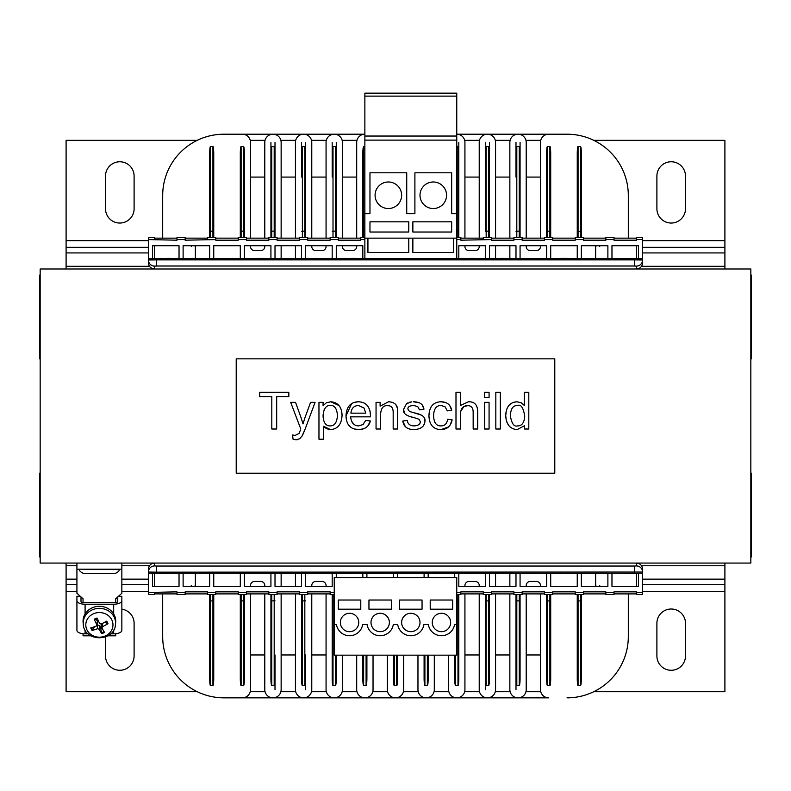 <?xml version="1.0" encoding="UTF-8"?>
<svg xmlns="http://www.w3.org/2000/svg" width="791" height="791" viewBox="0 0 791 791"><rect width="100%" height="100%" fill="white"/><g stroke="black" fill="none" stroke-linecap="round" stroke-linejoin="round"><path stroke-width="1.19" d="M452.679 609.208L430.215 609.208L430.215 600.023L452.679 600.023L452.679 609.208M450.643 622.487A9.185 9.185 0 0 1 441.447 631.673A9.185 9.185 0 0 1 432.262 622.487A9.185 9.185 0 0 1 441.447 613.302A9.185 9.185 0 0 1 450.643 622.487M334.237 624.534L336.432 624.534A13.279 13.279 0 0 0 362.664 624.534L367.064 624.534A13.279 13.279 0 0 0 393.295 624.534L397.705 624.534A13.279 13.279 0 0 0 423.936 624.534L428.336 624.534A13.279 13.279 0 0 0 454.568 624.534L456.763 624.534L456.763 577.559L334.237 577.559L334.237 655.166L456.763 655.166L456.763 624.534M428.178 655.166L428.178 678.055A7.534 0.821 -90 0 1 427.358 685.589L424.905 685.589A7.534 0.821 -90 0 1 424.095 678.055L424.095 655.166M428.178 573.267L428.178 577.559M424.095 573.267L424.095 577.559M456.763 594.506L460.846 594.506L460.846 591.856L483.311 591.856L483.311 594.506L491.478 594.506L491.478 591.856L513.942 591.856L513.942 594.506L522.119 594.506L522.119 591.856L544.574 591.856L544.574 594.506L552.751 594.506L552.751 591.856L575.215 591.856L575.215 594.506L583.382 594.506L583.382 591.856L605.847 591.856L605.847 594.506L614.014 594.506L614.014 591.856L636.478 591.856L636.478 594.506L642.599 594.506L642.599 569.184C642.233 565.476 640.186 563.429 636.478 563.063L636.478 565.931A6.13 6.12 0 0 1 642.599 572.051L156.569 572.16L148.401 572.051L148.401 569.184C148.767 565.476 150.814 563.429 154.522 563.063L154.522 565.931A6.13 6.12 180 0 0 148.401 572.051L148.401 592.469L176.986 591.856L176.986 594.506L185.153 594.506L185.153 591.856L207.618 591.856L207.618 594.506L215.785 594.506L215.785 591.856L238.249 591.856L238.249 594.506L246.426 594.506L246.426 591.856L268.881 591.856L268.881 594.506L277.058 594.506L277.058 591.856L299.522 591.856L299.522 594.506L307.689 594.506L307.689 591.856L330.154 591.856L330.154 594.506L334.237 594.506M638.515 573.267L638.515 586.339L611.967 586.339L611.967 573.267M607.883 573.267L607.883 586.339L581.336 586.339L581.336 585.528M581.336 573.267L581.336 586.339M577.252 585.528L577.252 573.267L577.252 586.339L550.704 586.339L550.704 585.528M550.704 573.267L550.704 586.339L550.704 573.267M546.621 573.267L546.621 586.339L520.073 586.339L520.073 585.528M520.073 573.267L520.073 586.339M515.989 573.267L515.989 586.339L489.441 586.339L489.441 585.528M489.441 573.267L489.441 586.339M485.358 573.267L485.358 586.339L458.81 586.339L458.81 585.528M458.81 573.267L458.81 586.339L458.81 573.267M454.726 573.267L454.726 577.559M422.048 609.208L399.584 609.208L399.584 600.023L422.048 600.023L422.048 609.208M420.001 622.487A9.185 9.185 0 0 1 410.816 631.673A9.185 9.185 0 0 1 401.63 622.487A9.185 9.185 0 0 1 410.816 613.302A9.185 9.185 0 0 1 420.001 622.487M397.547 655.166L397.547 678.055A7.534 0.821 -90 0 1 396.726 685.589L394.274 685.589A7.534 0.821 -90 0 1 393.453 678.055L393.453 655.166M397.547 573.267L397.547 577.559M393.453 573.267L393.453 577.559M456.763 96.116L456.763 93.16L364.869 93.16L364.869 96.116L456.763 96.116L456.763 258.568L364.869 258.568L364.869 238.15L456.763 238.15M453.698 238.15L453.698 252.448L412.862 252.448L412.862 238.15M408.779 238.15L408.779 252.448L367.934 252.448L367.934 238.15M364.869 238.15L364.869 136.042L456.763 136.042M388.351 181.989A13.279 13.279 0 0 1 401.63 195.268A13.279 13.279 0 0 1 388.351 208.537A13.279 13.279 0 0 1 375.082 195.268A13.279 13.279 0 0 1 388.351 181.989M433.28 181.989A13.279 13.279 0 0 1 446.559 195.268A13.279 13.279 0 0 1 433.28 208.537A13.279 13.279 0 0 1 420.001 195.268A13.279 13.279 0 0 1 433.28 181.989M456.763 213.649L451.661 213.649L451.661 172.804L414.899 172.804L414.899 213.649L406.732 213.649L406.732 172.804L369.97 172.804L369.97 213.649L364.869 213.649M451.661 221.816L451.661 232.02L412.862 232.02L412.862 221.816L451.661 221.816M408.779 221.816L408.779 232.02L369.97 232.02L369.97 221.816L408.779 221.816M364.869 136.042L364.869 96.116M458.81 258.776L458.81 245.704L485.358 245.704L485.358 246.525M485.358 258.776L485.358 245.704L485.358 258.776M489.441 258.776L489.441 245.704L515.989 245.704L515.989 246.525M515.989 258.776L515.989 245.704L515.989 258.776M520.073 258.776L520.073 245.704L546.621 245.704L546.621 246.525M546.621 258.776L546.621 245.704L546.621 258.776M550.704 258.776L550.704 245.704L577.252 245.704L577.252 246.525M577.252 258.776L577.252 245.704M581.336 246.525L581.336 258.776L581.336 245.704L607.883 245.704L607.883 258.776M611.967 258.776L611.967 245.704L638.515 245.704L638.515 258.776M642.599 239.584L636.478 239.584L636.478 237.537L642.599 237.537L642.599 259.992L634.431 259.893L634.431 266.013L636.478 266.112A6.13 6.12 180 0 0 642.599 259.992L642.599 262.859C642.233 266.577 640.186 268.614 636.478 268.989L636.478 266.112M636.478 239.584L636.478 240.197L614.014 240.197L614.014 239.584L605.847 239.584L605.847 240.197L583.382 240.197L583.382 239.584L575.215 239.584L575.215 240.197L552.751 240.197L552.751 239.584L544.574 239.584L544.574 240.197L522.119 240.197L522.119 239.584L513.942 239.584L513.942 240.197L491.478 240.197L491.478 239.584L460.846 240.197L460.846 239.584L456.763 239.584M338.321 239.584L338.321 237.537L330.154 237.537L330.154 239.584L338.321 239.584L338.321 240.197L360.785 240.197L360.785 237.537L364.869 237.537M76.925 565.763L66.098 565.763L66.098 565.1A8.167 8.167 0 0 0 65.841 563.063M593.744 691.72L724.902 691.72L724.902 565.1A8.167 8.167 0 0 1 725.159 563.063M750.837 556.933L751.45 556.933L751.45 473.206L750.837 473.206M66.098 565.763L66.098 691.72L197.256 691.72M40.163 473.206L39.55 473.206L39.55 556.933L40.163 556.933M121.854 609.159A14.297 14.297 0 0 1 134.104 623.308L134.104 655.976A14.297 14.297 0 0 1 119.807 670.274A14.297 14.297 0 0 1 105.51 655.976L105.51 636.982M656.896 655.976L656.896 623.308A14.297 14.297 0 0 1 671.193 609.011A14.297 14.297 0 0 1 685.49 623.308L685.49 655.976A14.297 14.297 0 0 1 671.193 670.274A14.297 14.297 0 0 1 656.896 655.976M641.55 266.29L724.902 266.29L724.902 266.943A8.167 8.167 0 0 0 725.159 268.989M197.256 140.333L66.098 140.333L66.098 266.943A8.167 8.167 0 0 1 65.841 268.989M40.163 275.11L39.55 275.11L39.55 358.847L40.163 358.847M724.902 266.29L724.902 140.333L593.744 140.333M750.837 358.847L751.45 358.847L751.45 275.11L750.837 275.11M685.49 176.067L685.49 208.745A14.297 14.297 0 0 1 671.193 223.042A14.297 14.297 0 0 1 656.896 208.745L656.896 176.067A14.297 14.297 0 0 1 671.193 161.769A14.297 14.297 0 0 1 685.49 176.067M134.104 176.067L134.104 208.745A14.297 14.297 0 0 1 119.807 223.042A14.297 14.297 0 0 1 105.51 208.745L105.51 176.067A14.297 14.297 0 0 1 119.807 161.769A14.297 14.297 0 0 1 134.104 176.067M517.601 405.506L517.433 405.506C520.923 404.053 523.345 407.583 524.72 416.096L524.72 415.928M511.797 408.818L511.372 409.669M517.462 425.894L517.63 425.904C514.051 426.992 511.629 423.59 510.373 415.7L510.373 415.868M554.788 473.206L236.212 473.206L236.212 358.847L554.788 358.847L554.788 473.206M369.99 410.845L370.534 415.641C370.05 406.633 366.015 402.006 358.432 401.779L360.983 402.006M351.52 421.069L353.785 424.194M363.029 424.51L363.603 423.996M363.484 428.841L358.689 429.602C364.928 429.454 368.824 426.586 370.396 421L367.855 425.894M346.537 420.644L345.993 415.928C346.32 424.797 350.551 429.355 358.689 429.602L353.844 428.851M349.414 426.003L348.544 424.965M354.348 402.372L358.432 401.779C350.611 402.006 346.458 406.722 345.993 415.928L351.59 403.677M303.012 423.887L304.891 417.885L303.012 423.887L301.084 417.747L303.012 423.887M297.614 439.628L295.982 439.796L299.69 438.758L302.459 435.515L304.98 429.483L301.786 436.602M295.982 439.796L293.065 439.232L295.982 439.796M300.412 430.126L299.038 433.498L295.142 435.396L292.561 435.01L293.065 439.232M341.415 410.43L342.068 415.473L341.544 420.09M326.426 428.653L323.47 426.24L330.47 429.602L327.958 429.266M326.357 402.787L330.806 401.779L326.357 402.787L323.47 405.308M330.47 429.602C337.638 429.118 341.504 424.411 342.068 415.473C341.811 406.97 338.064 402.401 330.806 401.779L339.013 405.536M340.852 408.749L341.109 409.441M460.5 405.447L468.49 401.779L460.5 405.447L460.5 392.247L455.992 392.247L455.992 429.009L460.5 429.009L460.5 414.444C460.589 408.601 462.943 405.684 467.56 405.674L463.882 406.653M463.833 406.683L460.777 411.162M477.339 408.107L477.675 412.141C477.754 405.071 474.689 401.61 468.49 401.779L469.785 401.838M395.935 404.784L397.438 408.245C396.746 404.241 393.799 402.085 388.579 401.779L380.115 406.149L388.579 401.779L389.884 401.848M392.395 402.401L393.789 403.024M397.438 408.245L397.685 412.645L397.438 408.245M434.615 421.811L435.08 422.691M448.438 426.972L441.032 429.602C447.152 429.394 450.85 426.141 452.126 419.853L450.059 425.172M429.454 420.624L428.93 415.789C429.315 424.836 433.349 429.444 441.032 429.602L438.481 429.384M439.737 401.838L441.052 401.779C433.33 401.996 429.286 406.663 428.93 415.789L429.444 410.994M432.252 405.308L434.921 403.272M449.713 405.556L451.701 410.213C450.524 404.705 446.974 401.897 441.052 401.779L445.808 402.609M424.559 418.676L424.945 421.198C425.578 417.065 421.999 414.296 414.187 412.872L421.188 415.077M417.717 429.206L414.187 429.602C421.01 429.147 424.599 426.349 424.945 421.198L424.915 421.86M424.48 423.758L423.116 426.122M405.348 426.596L402.787 421.049C403.637 426.725 407.434 429.572 414.187 429.602L410.43 429.256M408.097 428.524L406.277 427.437M404.537 413.021L403.539 409.451C402.718 413.248 406.317 415.997 414.326 417.717L409.975 416.491M411.735 401.858L406.564 403.628L403.539 409.451L406.564 403.628L407.84 402.896M409.639 402.253L410.628 402.026M422.325 405.061L423.936 409.254C423.373 404.359 419.853 401.858 413.377 401.779L418.943 402.708M506.25 420.268L505.726 415.7C506.25 424.451 510.076 429.088 517.176 429.602L524.631 425.647L517.176 429.602L514.595 429.295M508.86 425.617L506.922 422.335M513.359 402.362L516.958 401.779C509.77 402.293 506.022 406.93 505.726 415.7L506.2 411.191M508.791 405.506L511.095 403.459M523.247 404.221L524.295 405.417L521.239 402.787L516.958 401.779L521.239 402.787M324.646 408.848L324.162 409.768M370.396 421L365.719 420.407L362.931 424.579L358.689 425.904C353.953 425.815 351.273 422.799 350.64 416.847L370.504 416.847M350.897 413.149C351.491 408.255 354.012 405.704 358.461 405.476L364.068 408.077L365.778 413.149L350.897 413.149M495.828 429.009L500.337 429.009L500.337 392.247L495.828 392.247L495.828 429.009M259.695 396.598L271.807 396.598L271.807 429.009L276.682 429.009L276.682 396.598L288.834 396.598L288.834 392.247L259.695 392.247L259.695 396.598M484.567 397.438L489.075 397.438L489.075 392.247L484.567 392.247L484.567 397.438M304.98 429.483L315.085 402.362L310.576 402.362L304.891 417.885M301.084 417.747L295.557 402.362L290.683 402.362L300.798 429.038M484.567 429.009L489.075 429.009L489.075 402.362L484.567 402.362L484.567 429.009M323.074 405.842L323.074 402.362L318.961 402.362L318.961 439.213L323.47 439.213L323.47 426.24M323.044 415.839C323.559 408.898 326.001 405.378 330.361 405.308C334.633 405.299 336.986 408.69 337.421 415.473C336.986 422.503 334.563 425.973 330.134 425.904C325.813 425.983 323.45 422.631 323.044 415.839M467.56 405.674C471.199 405.565 473.067 407.731 473.166 412.141L473.166 429.009L477.675 429.009L477.675 412.141M380.115 406.149L380.115 402.362L376.051 402.362L376.051 429.009L380.57 429.009L380.57 414.464C380.995 408.146 383.348 405.219 387.63 405.704C391.436 405.585 393.285 407.958 393.176 412.813L393.176 429.009L397.685 429.009L397.685 412.645M452.126 419.853L447.696 419.26C446.925 423.729 444.69 425.944 441.002 425.904C436.325 426.062 433.844 422.651 433.577 415.671C433.854 408.739 436.414 405.348 441.249 405.476L445.096 406.831L447.301 410.885L451.701 410.213M414.326 417.717L418.953 419.23L420.298 421.643C420.328 424.203 418.281 425.617 414.158 425.904C410.025 425.845 407.711 423.996 407.236 420.357L402.787 421.049M414.187 412.872L410.213 411.696L408.472 410.489L407.909 408.917C407.76 406.861 409.689 405.704 413.683 405.476L417.757 406.623L419.507 409.847L423.936 409.254M524.631 425.647L524.631 429.009L528.803 429.009L528.803 392.247L524.295 392.247L524.295 405.417M524.72 416.096C524.314 422.671 521.951 425.934 517.63 425.904M510.373 415.7C510.709 408.789 513.062 405.387 517.433 405.506M76.925 563.063L76.925 593.25L83.045 598.797L83.045 602.505L115.723 602.505L115.723 598.797L121.854 593.25L121.854 563.063M121.854 569.184L76.925 569.184M107.952 635.816L115.723 635.816L115.723 633.729M83.045 633.729L83.045 635.816L90.817 635.816M80.277 596.285L76.925 596.285L76.925 630.387A8.167 3.451 -0 0 0 85.092 633.838L85.092 630.061M113.677 630.061L113.677 633.838A8.167 3.451 -0 0 0 121.854 630.387L121.854 600.774A8.167 3.451 180 0 1 113.677 604.225L113.677 613.935M118.492 596.285L121.854 596.285L121.854 600.774M113.677 633.838L110.651 633.838M88.127 633.838L85.092 633.838M83.045 602.505A2.047 0.86 -0 0 1 81.008 601.635L81.008 596.948M117.76 596.948L117.76 601.635A2.047 0.86 -0 0 1 115.723 602.505M85.092 613.935L85.092 604.225L113.677 604.225M85.092 604.225A8.167 3.451 180 0 1 76.925 600.774M101.97 628.044A5.577 5.053 -0 0 1 101.742 628.143A5.577 5.053 -0 0 1 100.764 628.459L101.673 633.591A8.889 8.058 180 0 0 104.501 632.395A26.538 2.818 -115.9 0 1 101.95 628.014L101.1 624.089M97.016 624.89L99.765 625.533L100.764 628.459M101.95 628.014L102.514 626.62A26.538 12.31 -27.1 0 0 107.972 623.743A8.889 8.058 180 0 0 106.656 621.172A26.538 7.94 152.7 0 1 101.189 624.05L99.646 623.545A26.538 2.432 -113.8 0 1 97.105 618.028A8.889 8.058 180 0 0 94.277 619.215L96.136 619.462L97.461 621.034L96.907 625.404M96.136 619.462A5.577 5.053 -0 0 1 97.461 618.819M104.768 622.23A5.577 5.053 -0 0 1 104.788 622.319L107.972 623.743M94.277 619.215A26.538 7.01 68.1 0 0 96.818 624.742L96.255 626.136A26.538 8.118 154.9 0 1 90.797 627.876A8.889 8.058 180 0 0 92.112 630.437A26.538 12.132 -29.5 0 0 97.58 628.707L99.122 629.211A26.538 6.625 70.1 0 0 101.673 633.591M97.461 621.034L96.255 626.136M92.112 630.437L94.772 626.66M92.478 607.686A16.334 14.811 -0 0 1 115.674 622.21L115.516 624.119A16.176 14.663 180 0 0 114.052 616.832A16.176 14.663 180 0 0 92.547 609.732A16.176 14.663 180 0 0 83.253 624.119L83.095 622.21A16.334 14.811 -0 0 1 92.478 607.686M93.645 613.707A13.585 12.32 -0 0 1 111.699 619.669A13.585 12.32 -0 0 1 105.134 636.033A13.585 12.32 -0 0 1 87.069 630.081A13.585 12.32 -0 0 1 93.645 613.707M79.99 569.639C78.962 570.618 80.306 571.972 84.024 573.683L114.744 573.683C118.472 571.952 119.827 570.608 118.788 569.639L79.99 569.184M750.837 563.063L750.837 268.989L40.163 268.989L40.163 563.063L750.837 563.063M370.999 622.487A9.185 9.185 0 0 1 380.184 613.302A9.185 9.185 0 0 1 389.37 622.487A9.185 9.185 0 0 1 380.184 631.673A9.185 9.185 0 0 1 370.999 622.487M391.416 609.208L368.952 609.208L368.952 600.023L391.416 600.023L391.416 609.208M360.785 609.208L338.321 609.208L338.321 600.023L360.785 600.023L360.785 609.208M340.357 622.487A9.185 9.185 0 0 1 349.553 613.302A9.185 9.185 0 0 1 358.738 622.487A9.185 9.185 0 0 1 349.553 631.673A9.185 9.185 0 0 1 340.357 622.487M154.522 592.469L154.522 594.506L148.401 594.506L148.401 592.469M183.117 573.267L183.117 586.339L209.664 586.339L209.664 585.528M179.033 573.267L179.033 586.339L152.485 586.339L152.485 573.267M209.664 237.537L209.664 153.988A7.534 0.821 -90 0 1 210.475 146.454L212.927 146.454A7.534 0.821 -90 0 1 213.748 153.988L213.748 237.537L213.748 153.988M240.296 246.525L240.296 258.776L240.296 245.704L213.748 245.704L213.748 258.776L213.748 246.525M241.117 237.537L241.117 231.14L240.296 231.229L240.296 237.537L240.296 153.988A7.534 0.821 90 0 1 241.117 146.454L243.559 146.454A7.534 0.821 90 0 1 244.379 153.988L244.379 237.537M270.927 246.525L270.927 258.776L270.927 245.704L244.379 245.704L244.379 246.525M271.748 237.537L271.748 231.14L270.927 231.229L270.927 237.537L270.927 153.988A7.534 0.821 90 0 1 271.748 146.454L274.19 146.454A7.534 0.821 90 0 1 275.011 153.988L275.011 177.085M281.527 258.657A0.821 0.821 0 0 1 281.141 257.965L281.141 245.704M264.797 238.15L264.797 142.37A8.167 8.167 0 0 1 272.974 134.203A8.167 8.167 0 0 1 281.141 142.37L281.141 238.15M264.797 245.704L264.797 246.525A4.084 4.084 0 0 1 260.714 250.609L254.593 250.609A4.084 4.084 0 0 1 250.51 246.525L250.51 245.704M162.689 195.466L162.689 238.15L162.689 195.466A61.263 61.263 0 0 1 223.962 134.203L242.333 134.203A8.167 8.167 0 0 1 250.51 142.37L250.51 238.15M162.689 636.577L162.689 593.893L162.689 636.577A61.263 61.263 0 0 0 223.962 697.84L242.333 697.84A8.167 8.167 0 0 0 250.51 689.673L250.51 593.893M250.51 586.339L250.51 585.528A4.084 4.084 0 0 1 254.593 581.444L260.714 581.444A4.084 4.084 0 0 1 264.797 585.528L264.797 586.339M281.141 593.893L281.141 689.673A8.167 8.167 0 0 1 272.974 697.84A8.167 8.167 0 0 1 264.797 689.673L264.797 593.893M281.141 586.339L281.141 574.088A0.821 0.821 0 0 1 281.527 573.386M275.011 585.528L275.011 573.267L275.011 586.339L301.559 586.339L301.559 585.528M275.011 689.673L275.011 678.055A7.534 0.821 -90 0 1 274.19 685.589L271.748 685.589A7.534 0.821 -90 0 1 270.927 678.055L270.927 594.506M244.379 585.528L244.379 573.267L244.379 586.339L270.927 586.339L270.927 585.528M244.379 678.055L244.379 594.506L244.379 678.055A7.534 0.821 -90 0 1 243.559 685.589L241.117 685.589A7.534 0.821 -90 0 1 240.296 678.055L240.296 594.506M213.748 594.506L213.748 678.055A7.534 0.821 90 0 1 212.927 685.589L210.475 685.589A7.534 0.821 90 0 1 209.664 678.055L209.664 594.506M403.667 655.166L403.667 689.673A8.167 8.167 0 0 1 395.5 697.84A8.167 8.167 0 0 1 387.333 689.673L387.333 655.166M434.299 655.166L434.299 689.673A8.167 8.167 0 0 1 426.131 697.84A8.167 8.167 0 0 1 417.964 689.673L417.964 655.166M464.93 593.893L464.93 689.673A8.167 8.167 0 0 1 456.763 697.84A8.167 8.167 0 0 1 448.596 689.673L448.596 655.166M464.93 586.339L464.93 585.528A4.084 4.084 0 0 1 469.014 581.444L475.144 581.444A4.084 4.084 0 0 1 479.227 585.528L479.227 586.339M495.562 593.893L495.562 689.673A8.167 8.167 0 0 1 487.394 697.84A8.167 8.167 0 0 1 479.227 689.673L479.227 593.893M495.562 586.339L495.562 574.088A0.821 0.821 0 0 1 495.68 573.683M485.358 594.506L485.358 678.055A7.534 0.821 -90 0 0 486.168 685.589L488.62 685.589A7.534 0.821 -90 0 0 489.441 678.055L489.441 594.506M456.763 600.903L458.81 600.814L458.81 594.506L458.81 678.055A7.534 0.821 -90 0 1 457.989 685.589L455.537 685.589A7.534 0.821 -90 0 1 454.726 678.055L454.726 655.166M366.905 678.055L366.905 655.166L366.905 678.055A7.534 0.821 -90 0 1 366.095 685.589L363.642 685.589A7.534 0.821 -90 0 1 362.822 678.055L362.822 655.166M336.274 678.055L336.274 655.166L336.274 678.055A7.534 0.821 -90 0 1 335.463 685.589L333.011 685.589A7.534 0.821 -90 0 1 332.19 678.055L332.19 594.506M305.642 585.528L305.642 573.267L305.642 586.339L332.19 586.339L332.19 585.528M305.642 689.673L305.642 678.055A7.534 0.821 -90 0 1 304.832 685.589L302.38 685.589A7.534 0.821 -90 0 1 301.559 678.055L301.559 594.506M295.043 573.386A0.821 0.821 0 0 1 295.439 574.088L295.439 586.339M311.773 593.893L311.773 689.673A8.167 8.167 0 0 1 303.606 697.84A8.167 8.167 0 0 1 295.439 689.673L295.439 593.893M311.773 586.339L311.773 585.528A4.084 4.084 0 0 1 315.856 581.444L321.986 581.444A4.084 4.084 0 0 1 326.07 585.528L326.07 586.339M342.404 655.166L342.404 689.673A8.167 8.167 0 0 1 334.237 697.84A8.167 8.167 0 0 1 326.07 689.673L326.07 593.893M373.036 655.166L373.036 689.673A8.167 8.167 0 0 1 364.869 697.84A8.167 8.167 0 0 1 356.701 689.673L356.701 655.166M148.401 258.776L156.569 258.776L156.569 259.893L148.401 259.992A6.13 6.12 -0 0 0 154.522 266.112L154.522 268.989C150.814 268.614 148.767 266.577 148.401 262.859L148.401 239.584L176.986 240.197L176.986 237.537L185.153 237.537L185.153 240.197L215.785 239.584L215.785 237.537L207.618 237.537L207.618 239.584M277.058 239.584L277.058 237.537L268.881 237.537L268.881 239.584L277.058 239.584L277.058 240.197L299.522 240.197L299.522 237.537L307.689 237.537L307.689 240.197L330.154 240.197L330.154 239.584M215.785 239.584L215.785 240.197L238.249 240.197L238.249 237.537L246.426 237.537L246.426 240.197L268.881 240.197L268.881 239.584M540.49 593.893L540.49 689.673A8.167 8.167 0 0 0 548.667 697.84L223.962 697.84M642.599 573.267L148.401 573.267M240.296 573.267L240.296 585.528M240.296 586.339L213.748 586.339L213.748 585.528M213.748 573.267L213.748 586.339M270.927 573.267L270.927 586.339M301.559 573.267L301.559 586.339M332.19 573.267L332.19 586.339M362.822 573.267L362.822 577.559M209.664 573.267L209.664 586.339M215.785 593.893L238.249 593.893M246.426 593.893L268.881 593.893M277.058 593.893L299.522 593.893M307.689 593.893L330.154 593.893M185.153 593.893L207.618 593.893M154.522 593.893L176.986 593.893M195.367 573.683L195.367 585.528L194.546 586.339M192.104 586.339L191.284 585.528M460.846 239.584L460.846 237.537L456.763 237.537M491.478 239.584L491.478 237.537L483.311 237.537L483.311 239.584M522.119 239.584L522.119 237.537L513.942 237.537L513.942 239.584M552.751 239.584L552.751 237.537L544.574 237.537L544.574 239.584M546.621 585.528L546.621 586.339M546.621 594.506L546.621 678.055A7.534 0.821 -90 0 0 547.441 685.589L549.883 685.589A7.534 0.821 -90 0 0 550.704 678.055L550.704 594.506L550.704 678.055M515.989 594.506L515.989 600.814L516.81 600.903L520.073 600.814L520.073 594.506M515.989 600.814L515.989 678.055A7.534 0.821 -90 0 0 516.81 685.589L519.252 685.589A7.534 0.821 -90 0 0 520.073 678.055L520.073 600.814M577.252 678.055L577.252 594.506L577.252 678.055A7.534 0.821 90 0 0 578.073 685.589L580.525 685.589A7.534 0.821 90 0 0 581.336 678.055L581.336 594.506M485.358 585.528L485.358 586.339M458.81 600.814L458.81 678.055M509.859 586.339L509.859 574.088A0.821 0.821 0 0 0 509.75 573.683M541.756 573.267L534.449 573.267M624.069 573.267L616.762 573.267M169.818 573.267L172.438 573.267M169.818 573.683L168.443 573.267M434.832 573.683L435.525 573.267M435.525 573.683L436.207 573.267M436.207 573.683L436.899 573.267M436.899 573.683L437.591 573.267M437.591 573.683L438.283 573.267M404.339 573.683L405.032 573.267M405.032 573.683L405.714 573.267M405.714 573.683L406.406 573.267M406.406 573.683L407.098 573.267M407.098 573.683L407.78 573.267M449.861 573.267L442.555 573.267M200.598 573.267L203.208 573.267M200.598 573.683L199.213 573.267M347.832 573.683L347.14 573.267M347.14 573.683L346.31 573.267M346.31 573.683L345.212 573.267M345.212 573.683L344.382 573.267M344.382 573.683L343.284 573.267M343.284 573.683L342.454 573.267M342.454 573.683L341.761 573.267M600.745 573.683L600.053 573.267M600.053 573.683L599.232 573.267M599.232 573.683L598.125 573.267M598.125 573.683L597.304 573.267M597.304 573.683L596.196 573.267M596.196 573.683L595.366 573.267M595.366 573.683L594.684 573.267M589.166 573.267L591.787 573.267M589.166 573.683L587.792 573.267M327.326 573.267L320.019 573.267M295.043 573.267L287.736 573.267M571.903 573.683L571.221 573.267M571.221 573.683L570.39 573.267M570.39 573.683L569.283 573.267M569.283 573.683L568.462 573.267M568.462 573.683L567.355 573.267M567.355 573.683L566.534 573.267M566.534 573.683L565.842 573.267M358.026 573.267L350.72 573.267M317.814 573.267L310.507 573.267M196.316 573.683L195.634 573.267M195.634 573.683L194.804 573.267M194.804 573.683L193.696 573.267M193.696 573.683L192.875 573.267M192.875 573.683L191.768 573.267M191.768 573.683L190.947 573.267M190.947 573.683L190.255 573.267M511.194 573.267L503.887 573.267M220.264 573.267L227.571 573.267M164.864 573.267L166.239 573.267M164.864 573.683L163.203 573.267M162.521 573.683L161.829 573.267M161.829 573.683L160.721 573.267M160.721 573.683L159.07 573.267M419.092 573.267L411.785 573.267M469.528 573.267L470.912 573.267M469.528 573.683L467.877 573.267M467.184 573.683L466.502 573.267M466.502 573.683L465.395 573.267M465.395 573.683L463.744 573.267M633.027 573.683L632.345 573.267M632.345 573.683L631.515 573.267M631.515 573.683L630.417 573.267M630.417 573.683L629.587 573.267M629.587 573.683L628.479 573.267M628.479 573.683L627.659 573.267M627.659 573.683L626.966 573.267M266.201 573.267L258.894 573.267M524.937 573.267L525.491 573.267M527.004 573.683L527.696 573.267M527.696 573.683L528.25 573.267M528.25 573.683L529.209 573.267M529.209 573.683L529.762 573.267M529.762 573.683L530.454 573.267M254.623 573.683L253.931 573.267M253.931 573.683L253.377 573.267M253.377 573.683L252.418 573.267M252.418 573.683L251.864 573.267M251.864 573.683L251.172 573.267M560.878 573.683L560.186 573.267M560.186 573.683L559.633 573.267M559.633 573.683L558.673 573.267M558.673 573.683L558.12 573.267M558.12 573.683L557.428 573.267M500.99 573.683L500.298 573.267M500.298 573.683L499.477 573.267M499.477 573.683L498.37 573.267M498.37 573.683L497.549 573.267M497.549 573.683L496.441 573.267M496.441 573.683L495.611 573.267M495.611 573.683L494.929 573.267M388.727 573.267L381.42 573.267M231.16 573.267L233.78 573.267M231.16 573.683L229.776 573.267M480.424 573.267L473.117 573.267M282.911 573.267L285.531 573.267M282.911 573.683L281.527 573.267M373.016 573.267L371.641 573.267M373.016 573.683L374.529 573.267M374.529 573.683L379.215 573.267M595.633 573.683L595.633 585.528L596.454 586.339M515.989 585.528L515.989 586.339M636.478 593.893L614.014 593.893M605.847 593.893L583.382 593.893M575.215 593.893L552.751 593.893M544.574 593.893L522.119 593.893M513.942 593.893L491.478 593.893M483.311 593.893L460.846 593.893M540.49 586.339L540.49 585.528A4.084 4.084 0 0 0 536.407 581.444L530.286 581.444A4.084 4.084 0 0 0 526.203 585.528L526.203 586.339M509.859 593.893L509.859 689.673A8.167 8.167 0 0 0 518.026 697.84A8.167 8.167 0 0 0 526.203 689.673L526.203 593.893M628.311 636.577L628.311 593.893L628.311 636.577A61.263 61.263 0 0 1 567.038 697.84M628.311 195.466L628.311 238.15L628.311 195.466A61.263 61.263 0 0 0 567.038 134.203L548.667 134.203A8.167 8.167 0 0 0 540.49 142.37L540.49 238.15M540.49 245.704L540.49 246.525A4.084 4.084 0 0 1 536.407 250.609L530.286 250.609A4.084 4.084 0 0 1 526.203 246.525L526.203 245.704M509.859 238.15L509.859 142.37A8.167 8.167 0 0 1 518.026 134.203A8.167 8.167 0 0 1 526.203 142.37L526.203 238.15M509.859 245.704L509.859 257.965A0.821 0.821 0 0 1 509.048 258.776M515.989 231.229L516.81 231.14L516.81 146.454A7.534 0.821 90 0 0 515.989 153.988L515.989 177.085M516.81 146.454L519.252 146.454A7.534 0.821 90 0 1 520.073 153.988L520.073 177.085M546.621 153.988L546.621 237.537L546.621 153.988A7.534 0.821 90 0 1 547.441 146.454L549.883 146.454A7.534 0.821 90 0 1 550.704 153.988L550.704 237.537M577.252 231.229L581.336 231.229L581.336 237.537L581.336 153.988A7.534 0.821 -90 0 0 580.525 146.454L578.073 146.454A7.534 0.821 -90 0 0 577.252 153.988L577.252 237.537M598.896 586.339L599.716 585.528M191.284 246.525L192.104 245.704M148.401 239.584L148.401 237.537L154.522 237.537L154.522 239.584M240.296 231.229L240.296 153.988M270.927 231.229L270.927 177.085M244.379 258.776L244.379 245.704M301.559 246.525L301.559 245.704L275.011 245.704L275.011 246.525M301.559 142.37L301.559 153.988A7.534 0.821 90 0 1 302.38 146.454L304.832 146.454A7.534 0.821 90 0 1 305.642 153.988L305.642 177.085M301.559 258.776L301.559 245.704L301.559 258.776M275.011 258.776L275.011 245.704M275.011 237.537L275.011 142.37M332.19 246.525L332.19 245.704L305.642 245.704L305.642 246.525M332.19 142.37L332.19 153.988A7.534 0.821 90 0 1 333.011 146.454L335.463 146.454A7.534 0.821 90 0 1 336.274 153.988L336.274 177.085M332.19 258.776L332.19 245.704L332.19 258.776M305.642 258.776L305.642 245.704M305.642 237.537L305.642 142.37M362.822 246.525L362.822 245.704L336.274 245.704L336.274 246.525M362.822 153.988L362.822 237.537L362.822 153.988A7.534 0.821 90 0 1 363.642 146.454L364.869 146.454M362.822 258.776L362.822 245.704L362.822 258.776M336.274 258.776L336.274 245.704M336.274 237.537L336.274 142.37M209.664 246.525L209.664 245.704L183.117 245.704L183.117 258.776M209.664 258.776L209.664 245.704M152.485 258.776L152.485 245.704L179.033 245.704L179.033 258.776M215.785 238.15L238.249 238.15M246.426 238.15L268.881 238.15M277.058 238.15L299.522 238.15M307.689 238.15L330.154 238.15M338.321 238.15L360.785 238.15M185.153 238.15L207.618 238.15M154.522 238.15L176.986 238.15M495.562 245.704L495.562 257.965A0.821 0.821 0 0 0 496.382 258.776M599.716 246.525L598.896 245.704M550.704 246.525L550.704 245.704M520.073 246.525L520.073 245.704M520.073 237.537L520.073 142.37M489.441 246.525L489.441 245.704M489.441 237.537L489.441 153.988A7.534 0.821 90 0 0 488.62 146.454L486.168 146.454A7.534 0.821 90 0 0 485.358 153.988L485.358 177.085M485.358 231.229L485.358 153.988L485.358 231.229L486.168 231.14L486.168 237.537M458.81 246.525L458.81 245.704M458.81 237.537L458.81 153.988A7.534 0.821 90 0 0 457.989 146.454L456.763 146.454M596.454 245.704L595.633 246.525L595.633 258.37M636.478 238.15L614.014 238.15M605.847 239.584L605.847 237.537L614.014 237.537L614.014 239.584M605.847 238.15L583.382 238.15M575.215 239.584L575.215 237.537L583.382 237.537L583.382 239.584M483.311 238.15L460.846 238.15M513.942 238.15L491.478 238.15M544.574 238.15L522.119 238.15M575.215 238.15L552.751 238.15M581.336 231.229L581.336 153.988M295.439 245.704L295.439 257.965A0.821 0.821 0 0 1 295.043 258.657M223.962 134.203L364.869 134.203A8.167 8.167 0 0 0 356.701 142.37L356.701 238.15M464.93 238.15L464.93 142.37A8.167 8.167 0 0 0 456.763 134.203L567.038 134.203M479.227 238.15L479.227 142.37A8.167 8.167 0 0 1 487.394 134.203A8.167 8.167 0 0 1 495.562 142.37L495.562 238.15M479.227 245.704L479.227 246.525A4.084 4.084 0 0 1 475.144 250.609L469.014 250.609A4.084 4.084 0 0 1 464.93 246.525L464.93 245.704M356.701 245.704L356.701 246.525A4.084 4.084 0 0 1 352.618 250.609L346.488 250.609A4.084 4.084 0 0 1 342.404 246.525L342.404 245.704M326.07 238.15L326.07 142.37A8.167 8.167 0 0 1 334.237 134.203A8.167 8.167 0 0 1 342.404 142.37L342.404 238.15M326.07 245.704L326.07 246.525A4.084 4.084 0 0 1 321.986 250.609L315.856 250.609A4.084 4.084 0 0 1 311.773 246.525L311.773 245.704M295.439 238.15L295.439 142.37A8.167 8.167 0 0 1 303.606 134.203A8.167 8.167 0 0 1 311.773 142.37L311.773 238.15M194.546 245.704L195.367 246.525L195.367 258.776M167.277 258.37L167.959 258.776M167.959 258.37L168.651 258.776M168.651 258.37L169.343 258.776M169.343 258.37L170.025 258.776M170.025 258.37L170.718 258.776M345.281 258.776L346.656 258.776M345.281 258.37L342.661 258.776M354.378 258.37L353.686 258.776M353.686 258.37L353.132 258.776M353.132 258.37L352.173 258.776M352.173 258.37L351.619 258.776M351.619 258.37L350.927 258.776M627.243 258.776L623.249 258.776M284.147 258.776L285.531 258.776M284.147 258.37L281.527 258.776M254.831 258.776L250.826 258.776M499.2 258.776L500.99 258.776M500.99 258.37L501.682 258.776M501.682 258.37L502.374 258.776M502.374 258.37L503.056 258.776M503.056 258.37L503.748 258.776M503.748 258.37L504.44 258.776M295.043 258.776L287.736 258.776M567.009 258.37L566.326 258.776M566.326 258.37L565.496 258.776M565.496 258.37L564.388 258.776M564.388 258.37L563.568 258.776M563.568 258.37L562.46 258.776M562.46 258.37L561.64 258.776M561.64 258.37L560.948 258.776M598.263 258.776L590.956 258.776M468.43 258.776L468.984 258.776M470.497 258.37L471.189 258.776M471.189 258.37L471.871 258.776M471.871 258.37L472.563 258.776M472.563 258.37L473.255 258.776M473.255 258.37L473.938 258.776M195.97 258.776L203 258.776M161.621 258.776L162.995 258.776M161.621 258.37L159.001 258.776M529.555 258.776L535.754 258.776M535.754 258.37L537.138 258.776M226.335 258.776L232.534 258.776M232.534 258.37L233.909 258.776M316.44 258.776L317.814 258.776M316.44 258.37L313.819 258.776M222.746 258.776L224.13 258.776M222.746 258.37L220.125 258.776M263.789 258.37L263.096 258.776M263.096 258.37L262.276 258.776M262.276 258.37L261.168 258.776M261.168 258.37L260.338 258.776M260.338 258.37L259.24 258.776M259.24 258.37L258.41 258.776M258.41 258.37L257.718 258.776M192.391 258.776L193.765 258.776M192.391 258.37L189.771 258.776M324.023 258.776L320.019 258.776M642.599 258.776L156.569 258.776M366.905 573.267L366.905 577.559M336.274 573.267L336.274 577.559M540.49 654.958L526.203 654.958M509.859 654.958L495.562 654.958M479.227 654.958L464.93 654.958M326.07 654.958L311.773 654.958M295.439 654.958L281.141 654.958M264.797 654.958L250.51 654.958M250.51 177.085L264.797 177.085M281.141 177.085L295.439 177.085M311.773 177.085L326.07 177.085M342.404 177.085L356.701 177.085M464.93 177.085L479.227 177.085M495.562 177.085L509.859 177.085M526.203 177.085L540.49 177.085M460.846 592.469L456.763 592.469M491.478 592.469L483.311 592.469M522.119 592.469L513.942 592.469M552.751 592.469L544.574 592.469M583.382 592.469L575.215 592.469M614.014 592.469L605.847 592.469M642.599 592.469L636.478 592.469M364.869 140.126L456.763 140.126M149.45 565.763L121.854 565.763M724.902 565.763L641.55 565.763M642.599 579.131L724.902 579.131M724.902 584.717L642.599 584.717M642.599 591.401L724.902 591.401M66.098 591.401L76.925 591.401M121.854 591.401L148.401 591.401M66.098 579.131L76.925 579.131M121.854 579.131L148.401 579.131M148.401 584.717L121.854 584.717M76.925 584.717L66.098 584.717M66.098 266.29L149.45 266.29M148.401 252.922L66.098 252.922M66.098 247.326L148.401 247.326M148.401 240.642L66.098 240.642M724.902 240.642L642.599 240.642M724.902 252.922L642.599 252.922M642.599 247.326L724.902 247.326M102.514 626.62L102.286 623.516M99.122 629.211L99.765 625.533M97.58 628.707L97.263 624.702M106.024 621.538A8.058 7.297 -0 0 1 107.19 623.881M104.036 631.633A8.058 7.297 -0 0 1 101.357 632.741M92.854 629.943A8.058 7.297 -0 0 1 91.637 627.649M94.673 619.748A8.058 7.297 -0 0 1 97.362 618.602M270.927 142.37L270.927 153.988M634.431 573.267L634.431 566.04L156.569 566.04L156.569 573.267M243.559 594.506L243.559 685.589M244.379 600.814L241.117 600.903L241.117 685.589M274.19 594.506L274.19 685.589M275.011 600.814L271.748 600.903L271.748 685.589M304.832 594.506L304.832 600.903L302.38 600.903L302.38 685.589M305.642 600.814L304.832 600.903L304.832 685.589M335.463 655.166L335.463 685.589M334.237 600.903L333.011 600.903L333.011 685.589M363.642 655.166L363.642 685.589M366.095 655.166L366.095 685.589M394.274 655.166L394.274 685.589M396.726 655.166L396.726 685.589M210.475 685.589L210.475 600.903L212.927 600.903L212.927 685.589M154.423 573.267L154.423 586.339M299.522 592.469L307.689 592.469M268.881 592.469L277.058 592.469M238.249 592.469L246.426 592.469M176.986 592.469L185.153 592.469M207.618 592.469L215.785 592.469M209.664 600.814L210.475 600.903L210.475 594.506M212.927 594.506L212.927 600.903L213.748 600.814M332.19 600.814L333.011 600.903L333.011 594.506M301.559 600.814L302.38 600.903L302.38 594.506M270.927 600.814L271.748 600.903L271.748 594.506M240.296 600.814L241.117 600.903L241.117 594.506M154.522 565.931L156.569 566.04M305.642 678.055L305.642 654.958M275.011 678.055L275.011 654.958M546.621 600.814L547.441 600.903L547.441 685.589M547.441 594.506L547.441 600.903L549.883 600.903L549.883 594.506M424.905 655.166L424.905 685.589M519.252 685.589L519.252 594.506M577.252 600.814L578.073 600.903L578.073 685.589M578.073 594.506L578.073 600.903L580.525 600.903L580.525 594.506M549.883 685.589L549.883 600.903L550.704 600.814M580.525 685.589L580.525 600.903L581.336 600.814M485.358 600.814L486.168 600.903L486.168 685.589M486.168 594.506L486.168 600.903L488.62 600.903L488.62 594.506M457.989 685.589L457.989 594.506M485.358 689.673L485.358 654.958M515.989 689.673L515.989 654.958M427.358 655.166L427.358 685.589M455.537 655.166L455.537 685.589M488.62 685.589L488.62 600.903L489.441 600.814M516.81 594.506L516.81 685.589M636.577 573.267L636.577 586.339M154.423 245.704L154.423 258.776M241.117 146.454L241.117 231.14L243.559 231.14L243.559 146.454M271.748 146.454L271.748 231.14L274.19 231.14L274.19 146.454M302.38 237.537L302.38 231.14L304.832 231.14L304.832 146.454M301.559 231.229L302.38 231.14L302.38 146.454M333.011 237.537L333.011 231.14L335.463 231.14L335.463 146.454M332.19 231.229L333.011 231.14L333.011 146.454M363.642 237.537L363.642 231.14L364.869 231.14M362.822 231.229L363.642 231.14L363.642 146.454M213.748 231.229L210.475 231.14L210.475 146.454M212.927 237.537L212.927 146.454M515.989 142.37L515.989 153.988M458.81 142.37L458.81 177.085M485.358 142.37L485.358 153.988M489.441 142.37L489.441 177.085M636.478 565.931L634.431 566.04M549.883 237.537L549.883 231.14L550.704 231.229M546.621 231.229L549.883 231.14L549.883 146.454M547.441 146.454L547.441 237.537M519.252 237.537L519.252 231.14L520.073 231.229M516.81 237.537L516.81 231.14L519.252 231.14L519.252 146.454M488.62 237.537L488.62 231.14L489.441 231.229M486.168 146.454L486.168 231.14L488.62 231.14L488.62 146.454M457.989 237.537L457.989 231.14L458.81 231.229M456.763 231.14L457.989 231.14L457.989 146.454M636.577 245.704L636.577 258.776M578.073 237.537L578.073 146.454M580.525 237.537L580.525 146.454M250.243 140.333L265.064 140.333M280.884 140.333L295.696 140.333M311.516 140.333L326.327 140.333M342.147 140.333L356.959 140.333M464.673 140.333L479.484 140.333M495.304 140.333L510.116 140.333M525.936 140.333L540.757 140.333M540.757 691.72L525.936 691.72M510.116 691.72L495.304 691.72M479.484 691.72L464.673 691.72M448.853 691.72L434.041 691.72M418.221 691.72L403.41 691.72M387.59 691.72L372.779 691.72M356.959 691.72L342.147 691.72M326.327 691.72L311.516 691.72M295.696 691.72L280.884 691.72M265.064 691.72L250.243 691.72M332.19 153.988L332.19 177.085M301.559 153.988L301.559 177.085M360.785 239.584L364.869 239.584M299.522 239.584L307.689 239.584M238.249 239.584L246.426 239.584M176.986 239.584L185.153 239.584M336.274 231.229L335.463 231.14L335.463 237.537M305.642 231.229L304.832 231.14L304.832 237.537M275.011 231.229L274.19 231.14L274.19 237.537M244.379 231.229L243.559 231.14L243.559 237.537M634.431 258.776L634.431 259.893L156.569 259.893L156.569 266.013L634.431 266.013M156.569 266.013L154.522 266.112M210.475 237.537L210.475 231.14L209.664 231.229M330.154 592.469L334.237 592.469M83.253 624.119C83.876 642.282 114.893 642.282 115.516 624.119"/></g></svg>
